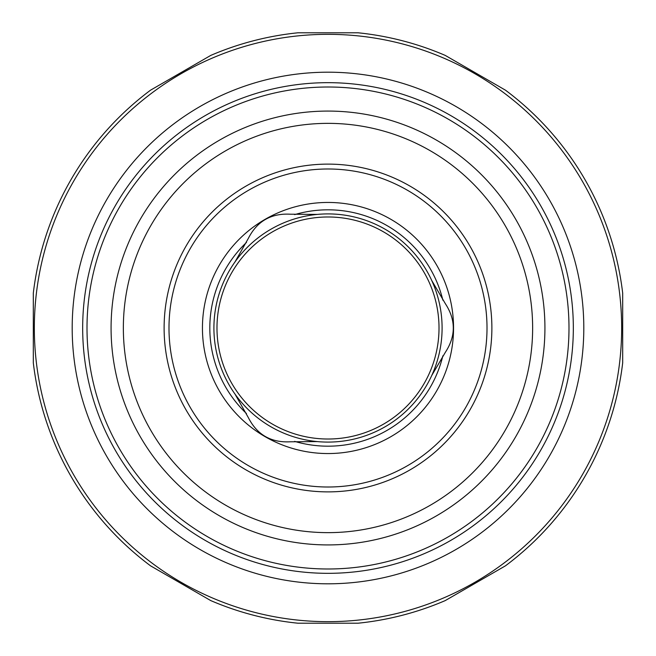 <?xml version="1.0" encoding="UTF-8"?>
<svg xmlns="http://www.w3.org/2000/svg" width="656" height="656" viewBox="0 0 656 656"><rect width="100%" height="100%" fill="white"/><g stroke="black" fill="none" stroke-linecap="round" stroke-linejoin="round"><path stroke-width="0.98" d="M123.353 328A204.647 204.647 0 0 1 430.32 150.773A204.647 204.647 0 0 1 430.32 505.227A204.647 204.647 0 0 1 123.353 328M72.193 328A255.807 255.807 0 0 1 455.904 106.469A255.807 255.807 0 0 1 455.904 549.531A255.807 255.807 0 0 1 72.193 328M111.077 328A216.923 216.923 0 0 1 436.461 140.138A216.923 216.923 0 0 1 436.461 515.862A216.923 216.923 0 0 1 111.077 328M34.333 328A293.667 293.667 0 0 1 474.829 73.677A293.667 293.667 0 0 1 474.829 582.323A293.667 293.667 0 0 1 34.333 328M358.143 32.8A296.733 296.733 0 0 1 445.219 55.399L505.473 90.184A296.733 296.733 0 0 1 622.692 293.207L622.692 362.793A296.733 296.733 0 0 1 505.473 565.816L445.219 600.601A296.733 296.733 0 0 1 358.143 623.2L297.857 623.2A296.733 296.733 0 0 1 210.781 600.601L150.527 565.816A296.733 296.733 0 0 1 33.308 362.793L33.308 293.207A296.733 296.733 0 0 1 150.527 90.184L210.781 55.399A296.733 296.733 0 0 1 297.857 32.8L358.143 32.8M216.98 328A111.02 111.02 0 0 1 383.506 231.855A111.02 111.02 0 0 1 383.506 424.145A111.02 111.02 0 0 1 216.98 328M248.321 417.577C257.029 434.739 271.002 442.808 290.264 441.791L317.283 441.586A114.087 114.087 0 0 1 234.996 394.076L248.321 417.577M445.416 352.215C455.92 336.102 455.92 319.956 445.416 303.785L431.73 280.489A114.087 114.087 0 0 1 431.73 375.511L445.416 352.215M290.264 214.209C271.051 213.167 257.07 221.236 248.321 238.423L234.996 261.924A114.087 114.087 0 0 1 317.283 214.414L290.264 214.209M234.996 394.076A114.087 114.087 0 0 1 234.996 261.924M431.73 375.511A114.087 114.087 0 0 1 317.283 441.586M317.283 214.414A114.087 114.087 0 0 1 431.73 280.489M202.442 328A125.558 125.558 0 0 1 390.779 219.268A125.558 125.558 0 0 1 390.779 436.732A125.558 125.558 0 0 1 202.442 328M168.994 328A159.006 159.006 0 0 1 407.507 190.297A159.006 159.006 0 0 1 407.507 465.703A159.006 159.006 0 0 1 168.994 328M164.115 328A163.885 163.885 0 0 1 409.943 186.074A163.885 163.885 0 0 1 409.943 469.926A163.885 163.885 0 0 1 164.115 328M82.672 328A245.328 245.328 0 0 1 450.664 115.538A245.328 245.328 0 0 1 450.664 540.462A245.328 245.328 0 0 1 82.672 328M87.002 328A240.998 240.998 0 0 1 448.499 119.294A240.998 240.998 0 0 1 448.499 536.706A240.998 240.998 0 0 1 87.002 328M246.484 413.567A118.178 118.178 0 0 1 246.484 242.433M294.659 214.619A118.178 118.178 0 0 1 442.866 300.186M442.866 355.814A118.178 118.178 0 0 1 294.659 441.381"/></g></svg>
